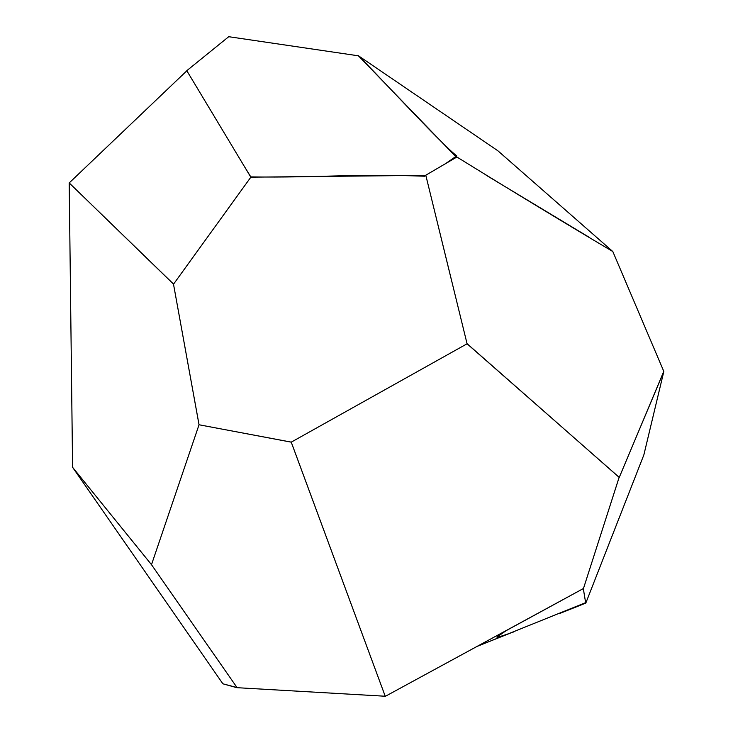<?xml version="1.0" encoding="UTF-8"?>
<svg xmlns="http://www.w3.org/2000/svg" width="733" height="733" viewBox="0 0 733 733"><rect width="100%" height="100%" fill="white"/><g stroke="black" fill="none" stroke-linecap="round" stroke-linejoin="round"><path stroke-width="1.1" d="M173.492 284.12L199.037 424.774L291.239 442.118L385.228 696.24L236.979 687.682L385.228 696.24L291.23 442.155L199.055 424.764L173.492 284.12L69.204 182.929L186.851 70.78L250.823 177.203L173.574 284.12L69.204 182.929L72.585 467.324L151.502 564.667L199.037 424.774M72.594 467.315L151.474 564.657L237.016 687.545L222.869 683.797L72.686 467.443M72.649 467.407L77.625 474.563M150.457 579.491L222.869 683.797L237.016 687.737M69.168 182.929L69.727 225.388M71.202 350.42L72.485 458.666M237.016 687.545L175.499 599.182M186.851 70.78L69.204 182.929M228.54 36.861L186.768 70.698L228.54 36.861M513.476 632.002C502.893 635.786 497.359 637.49 496.855 637.114L506.256 630.6L583.303 588.59L585.63 602.645L477.659 646.194M583.303 588.59L385.283 696.35M291.23 442.155L467.086 343.786L619.147 477.311M619.128 477.357L583.395 588.727L618.716 478.676M173.574 284.12L250.823 177.203M250.823 177.175L425.827 175.352L467.068 343.75M358.263 55.79L228.384 36.65L358.263 55.79C366.445 62.708 442.796 145.757 456.751 155.863L445.096 163.945M424.838 176.232C354.992 173.556 317.939 177.881 250.805 176.9L244.428 166.556M217.252 121.339L189.838 75.756M612.751 251.483L497.863 150.769L358.272 55.662L456.43 157.283M643.849 454.955L663.832 371.475L643.84 454.955L585.814 603.067L585.246 599.878M605.293 553.278L634.127 479.767M477.861 646.085L510.846 632.918M560.012 613.365L585.823 603.085M619.22 477.43L663.832 371.475L612.825 251.547C565.042 223.217 513.054 191.707 456.888 157.009L425.552 175.352M583.871 591.723L583.376 588.709M663.722 371.512L619.248 477.449L467.141 343.731M451.812 281.573L430.802 195.665M588.397 236.832L486.071 175.16M497.863 150.769L610.836 249.806"/></g></svg>
